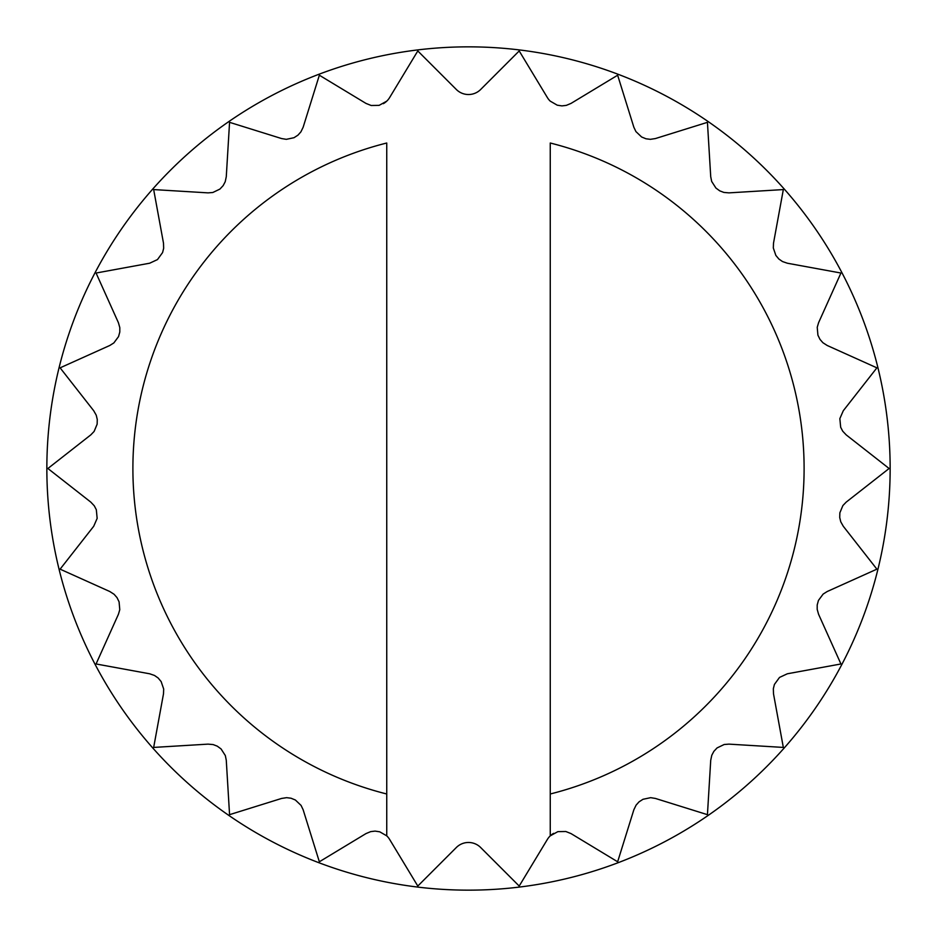 <?xml version="1.0" encoding="UTF-8"?>
<svg xmlns="http://www.w3.org/2000/svg" width="937" height="937" viewBox="0 0 937 937"><rect width="100%" height="100%" fill="white"/><g stroke="black" fill="none" stroke-linecap="round" stroke-linejoin="round"><path stroke-width="1.41" d="M386.747 143.01A335.598 335.598 0 0 0 386.747 793.99L386.747 143.01M550.253 793.99L550.253 143.01A335.598 335.598 0 0 1 550.253 793.99L550.253 835.851L550.253 793.99M386.747 793.99L386.747 835.851A17.206 17.206 0 0 1 389.616 839.411L417.797 886.051L456.331 847.516A17.206 17.206 0 0 1 480.669 847.516L519.203 886.051L547.384 839.411A17.206 17.206 0 0 1 550.253 835.851L557.878 831.634L565.819 831.506L571.02 833.59L617.647 861.782L633.857 809.755L636.082 805.164L639.022 801.861L642.981 799.296L650.676 797.668L655.408 798.441L707.435 814.663L710.726 760.27L711.78 755.281L713.853 751.369L717.074 747.925L724.16 744.505L728.939 744.13L783.332 747.421L773.505 693.825L773.341 688.718L774.419 684.432L779.525 677.416L787.338 673.785L840.934 663.97L818.575 614.274L817.193 609.366L817.205 604.951L818.458 600.406L823.143 594.081L827.207 591.516L876.891 569.157L843.288 526.266L840.77 521.827L839.728 517.529L839.857 512.82L842.89 505.558L846.216 502.103L889.108 468.5L846.216 434.897L842.714 431.184L840.676 427.272L839.845 418.628L843.288 410.734L876.891 367.843L827.207 345.484L822.909 342.719L819.992 339.393L817.919 335.165L817.228 327.329L818.575 322.726L840.934 273.03L787.338 263.215L782.512 261.552L778.881 259.034L775.848 255.414L773.318 247.977L773.505 243.175L783.332 189.579L728.939 192.87L723.856 192.425L719.733 190.843L715.927 188.056L711.675 181.438L710.726 176.73L707.435 122.337L655.408 138.559L650.372 139.332L645.98 138.781L641.622 136.989L635.918 131.578L633.857 127.245L617.647 75.218L571.02 103.41L566.311 105.377L561.919 105.893L557.257 105.19L550.253 101.149A17.206 17.206 0 0 1 547.384 97.589L519.203 50.949L480.669 89.483A17.206 17.206 0 0 1 456.331 89.483L417.797 50.949L389.616 97.589A17.206 17.206 0 0 1 386.747 101.149L379.122 105.366L371.181 105.494L365.98 103.41L319.353 75.218L303.143 127.245L300.918 131.836L297.978 135.139L294.019 137.704L286.324 139.332L281.592 138.559L229.565 122.337L226.274 176.73L225.22 181.719L223.147 185.631L219.926 189.075L212.84 192.495L208.061 192.87L153.668 189.579L163.495 243.175L163.659 248.282L162.581 252.568L157.475 259.584L149.662 263.215L96.066 273.03L118.425 322.726L119.807 327.634L119.795 332.049L118.542 336.594L113.857 342.919L109.793 345.484L60.109 367.843L93.712 410.734L96.23 415.173L97.272 419.471L97.143 424.18L94.11 431.442L90.784 434.897L47.892 468.5L90.784 502.103L94.286 505.816L96.324 509.728L97.155 518.372L93.712 526.266L60.109 569.157L109.793 591.516L114.091 594.281L117.008 597.607L119.081 601.835L119.772 609.671L118.425 614.274L96.066 663.97L149.662 673.785L154.488 675.448L158.119 677.966L161.152 681.586L163.682 689.023L163.495 693.825L153.668 747.421L208.061 744.13L213.144 744.575L217.267 746.157L221.073 748.944L225.325 755.562L226.274 760.27L229.565 814.663L281.592 798.441L286.628 797.668L291.02 798.219L295.378 800.011L301.082 805.422L303.143 809.755L319.353 861.782L365.98 833.59L370.689 831.623L375.081 831.107L379.743 831.81L386.747 835.851L386.747 793.99M383.35 103.667A17.206 17.206 0 0 0 386.747 101.149M553.65 833.333A17.206 17.206 0 0 0 550.253 835.851M890.15 468.5A421.65 421.65 0 0 1 257.675 833.661A421.65 421.65 0 0 1 257.675 103.339A421.65 421.65 0 0 1 890.15 468.5"/></g></svg>
